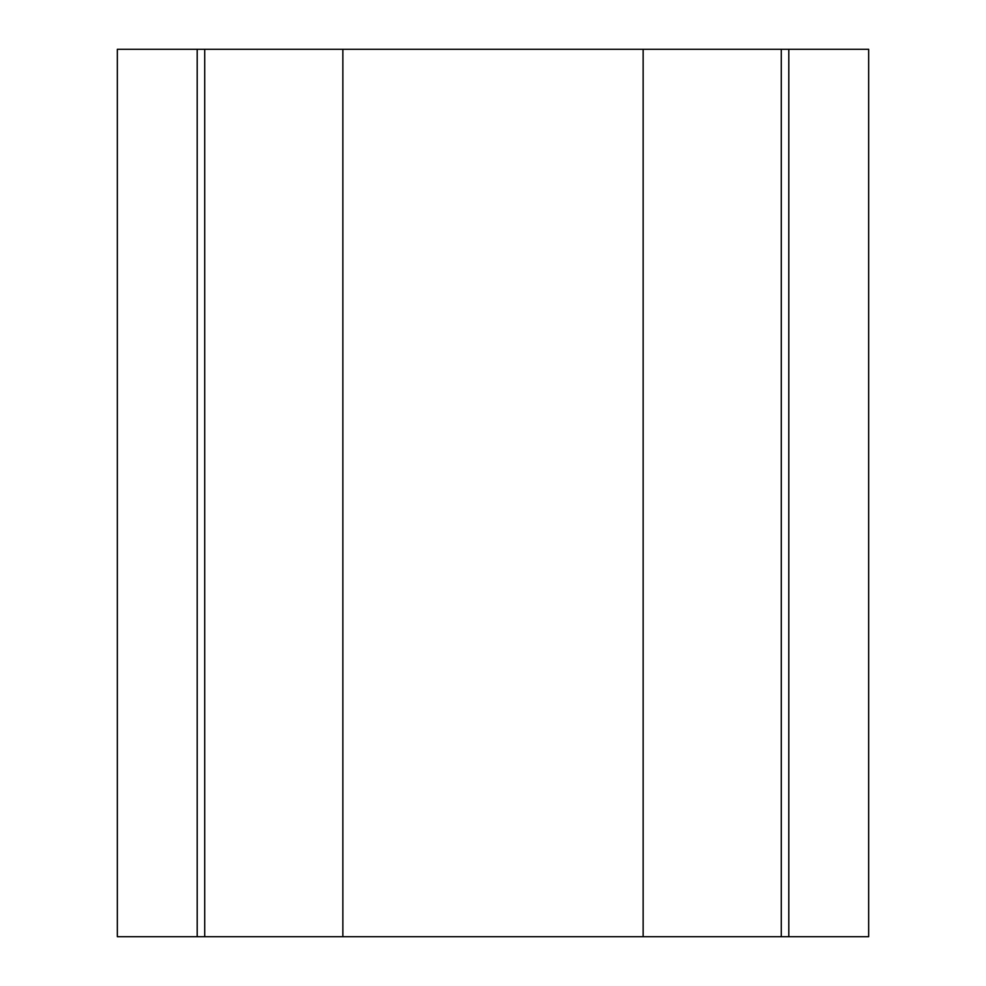 <?xml version="1.0" encoding="UTF-8"?>
<svg xmlns="http://www.w3.org/2000/svg" width="986" height="986" viewBox="0 0 986 986"><rect width="100%" height="100%" fill="white"/><g stroke="black" fill="none" stroke-linecap="round" stroke-linejoin="round"><path stroke-width="1.48" d="M788.763 936.7L197.2 936.7L197.2 49.3L197.2 936.7L204.718 936.7L204.718 49.3L342.857 49.3L342.857 936.7L643.143 936.7L643.143 49.3L342.857 49.3L342.857 936.7L204.718 936.7L204.718 49.3L117.334 49.3L117.334 936.7L117.334 49.3L781.282 49.3L781.282 936.7L868.666 936.7L868.666 49.3L781.282 49.3L781.282 936.7L643.143 936.7L643.143 49.3L788.763 49.3M868.666 49.3L868.666 936.7L788.8 936.7L788.8 49.3L868.666 49.3M117.334 936.7L197.2 936.7L117.334 936.7"/></g></svg>
